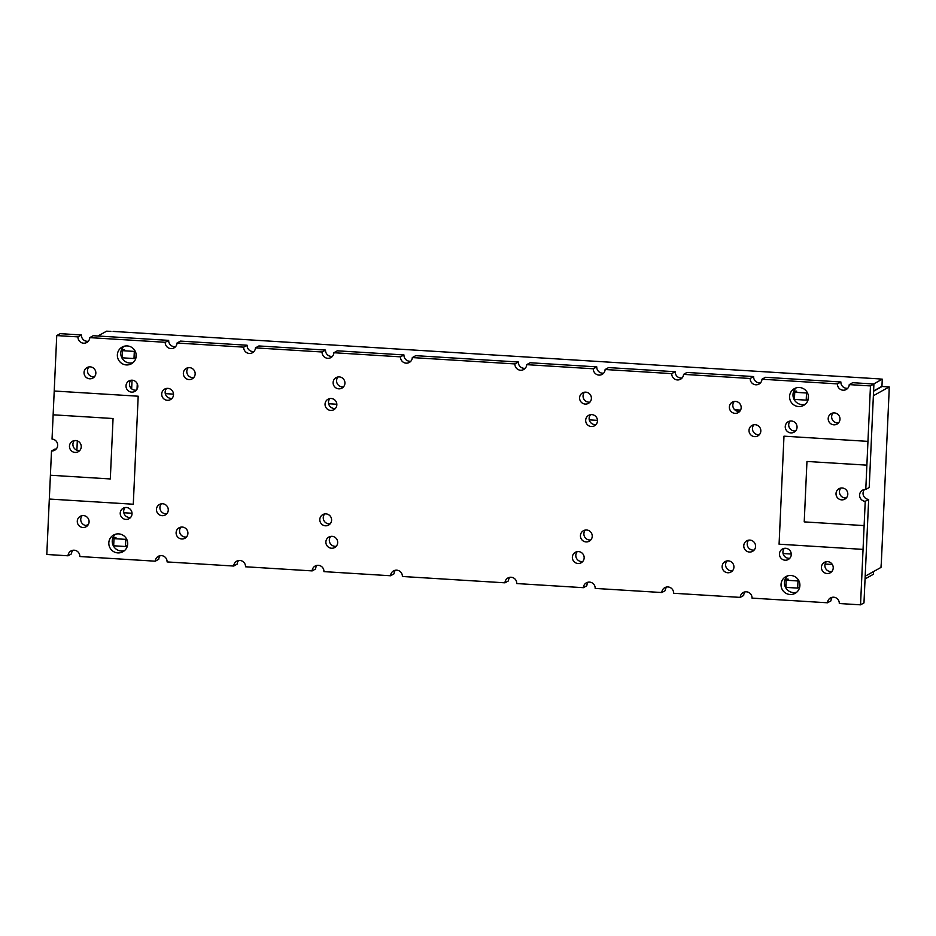<?xml version="1.0" encoding="UTF-8"?>
<svg xmlns="http://www.w3.org/2000/svg" width="936" height="936" viewBox="0 0 936 936"><rect width="100%" height="100%" fill="white"/><g stroke="black" fill="none" stroke-linecap="round" stroke-linejoin="round"><path stroke-width="1.4" d="M121.657 349.397L124.5 349.573L122.522 350.672L122.195 357.809L133.988 358.546L135.966 357.435L136.118 354.065M121.329 356.534L122.253 356.593M793.541 398.128L794.465 398.186M793.868 390.991L796.712 391.166L794.734 392.266L794.407 399.403L806.2 400.14L808.177 399.029L808.341 395.659M799.73 587.012L799.8 583.619M786.205 580.238L785.877 587.375L797.671 588.1L797.998 580.963L786.205 580.238L788.182 579.138L785.327 578.963M127.518 545.419L127.588 542.026M785.936 586.158L785 586.1M113.993 538.645L113.665 545.782L125.459 546.507L125.775 539.37L113.993 538.645L115.97 537.545L113.116 537.369M113.724 544.565L112.788 544.506M589.247 419.866L597.472 420.369M734.678 409.769L740.552 410.132M165.286 393.623L173.499 394.138M328.618 403.732L336.831 404.247M113.104 331.414L878.249 378.823L113.104 331.414M873.604 383.994L882.262 379.162L881.946 386.299L873.592 390.955M97.941 336.001L106.61 331.168A10.776 1.088 2.6 0 0 110.916 331.344M133.988 358.546L134.316 351.409L122.522 350.672M134.316 351.409L135.088 350.977M806.2 400.14L806.528 393.003L794.734 392.266M806.528 393.003L807.3 392.57M882.262 379.162A10.776 1.088 -177.4 0 1 878.249 378.823M76.892 450.181L77.314 440.903M88.499 524.207L86.089 525.552M88.3 524.581L86.522 525.576M873.534 571.568L873.405 574.271L865.063 578.928M797.671 588.1L799.648 587.001M125.459 546.507L127.436 545.407M125.775 539.37L126.547 538.949M797.998 580.963L798.759 580.542M881.314 563.133L889.13 391.037L881.314 563.133A10.776 1.72 -86.5 0 0 880.987 567.415L865.18 576.225M873.382 395.729L889.177 386.919A10.776 1.72 93.5 0 0 889.13 391.037M889.177 386.919L882.098 386.486L873.58 391.225M131.648 388.838L132.046 380.203M582.718 561.506A5.99 5.873 60.9 0 1 577.231 551.655M572.364 557.177A5.99 5.873 60.9 0 1 583.385 554.674A5.99 5.873 60.9 0 1 575.172 562.571A5.99 5.873 60.9 0 1 572.364 557.177M336.246 546.261A5.99 5.873 60.9 0 1 330.747 536.398M325.88 541.921A5.99 5.873 60.9 0 1 336.913 539.428A5.99 5.873 60.9 0 1 328.688 547.314A5.99 5.873 60.9 0 1 325.88 541.921M343.477 386.837A5.99 5.873 60.9 0 1 337.99 376.986M333.122 382.508A5.99 5.873 60.9 0 1 344.155 380.004A5.99 5.873 60.9 0 1 335.93 387.902A5.99 5.873 60.9 0 1 333.122 382.508M739.732 411.36A5.99 5.873 60.9 0 1 734.245 401.509M729.366 407.02A5.99 5.873 60.9 0 1 740.399 404.527A5.99 5.873 60.9 0 1 732.186 412.425A5.99 5.873 60.9 0 1 729.366 407.02M759.377 434.643A5.99 5.873 60.9 0 1 753.878 424.792M749.011 430.314A5.99 5.873 60.9 0 1 760.044 427.81A5.99 5.873 60.9 0 1 751.819 435.708A5.99 5.873 60.9 0 1 749.011 430.314M838.551 422.838A5.99 5.873 60.9 0 1 833.063 412.987M828.196 418.509A5.99 5.873 60.9 0 1 839.218 416.005A5.99 5.873 60.9 0 1 831.004 423.903A5.99 5.873 60.9 0 1 828.196 418.509M596.033 424.534A5.99 5.873 60.9 0 1 590.546 414.683M585.679 420.205A5.99 5.873 60.9 0 1 596.7 417.702A5.99 5.873 60.9 0 1 588.487 425.599A5.99 5.873 60.9 0 1 585.679 420.205M590.791 539.932A5.99 5.873 60.9 0 1 585.304 530.08M580.437 535.603A5.99 5.873 60.9 0 1 591.47 533.11A5.99 5.873 60.9 0 1 583.245 540.996A5.99 5.873 60.9 0 1 580.437 535.603M860.535 604.832L863.975 602.913L868.667 499.414L865.227 501.333A5.99 5.873 60.9 0 1 862.582 490.148A5.99 5.873 60.9 0 1 865.777 489.434L869.205 487.516L873.908 384.017L870.468 385.925L867.953 441.371L783.982 436.176L779.08 544.19L863.05 549.385L860.535 604.832L839.299 603.521A5.99 5.873 60.9 0 0 830.489 597.928A5.99 5.873 60.9 0 0 827.506 602.784L752.029 598.116A5.99 5.873 60.9 0 0 743.219 592.523A5.99 5.873 60.9 0 0 740.236 597.39L673.604 593.26A5.99 5.873 60.9 0 0 664.794 587.668A5.99 5.873 60.9 0 0 661.81 592.535L595.179 588.416A5.99 5.873 60.9 0 0 586.369 582.824A5.99 5.873 60.9 0 0 583.385 587.679L516.754 583.561A5.99 5.873 60.9 0 0 507.944 577.968A5.99 5.873 60.9 0 0 504.96 582.824L402.375 576.482A5.99 5.873 60.9 0 0 393.565 570.89A5.99 5.873 60.9 0 0 390.581 575.757L323.938 571.627A5.99 5.873 60.9 0 0 315.128 566.034A5.99 5.873 60.9 0 0 312.156 570.901L245.513 566.771A5.99 5.873 60.9 0 0 236.703 561.179A5.99 5.873 60.9 0 0 233.719 566.046L167.088 561.928A5.99 5.873 60.9 0 0 158.278 556.335A5.99 5.873 60.9 0 0 155.294 561.19L79.817 556.522A5.99 5.873 60.9 0 0 71.007 550.93A5.99 5.873 60.9 0 0 68.024 555.797L46.8 554.475L49.315 499.04L133.286 504.235L138.189 396.209L54.218 391.014L56.745 335.579L77.969 336.89A5.99 5.873 60.9 0 0 86.779 342.482A5.99 5.873 60.9 0 0 89.762 337.627L165.239 342.295A5.99 5.873 60.9 0 0 174.049 347.888A5.99 5.873 60.9 0 0 177.033 343.021L243.664 347.139A5.99 5.873 60.9 0 0 252.474 352.732A5.99 5.873 60.9 0 0 255.458 347.876L322.089 351.995A5.99 5.873 60.9 0 0 330.899 357.587A5.99 5.873 60.9 0 0 333.883 352.732L400.514 356.85A5.99 5.873 60.9 0 0 409.325 362.443A5.99 5.873 60.9 0 0 412.308 357.575L514.905 363.928A5.99 5.873 60.9 0 0 523.715 369.521A5.99 5.873 60.9 0 0 526.699 364.654L593.33 368.784A5.99 5.873 60.9 0 0 602.14 374.377A5.99 5.873 60.9 0 0 605.124 369.509L671.755 373.628A5.99 5.873 60.9 0 0 680.566 379.22A5.99 5.873 60.9 0 0 683.549 374.365L750.181 378.483A5.99 5.873 60.9 0 0 758.991 384.076A5.99 5.873 60.9 0 0 761.974 379.22L837.451 383.889A5.99 5.873 60.9 0 0 846.261 389.481A5.99 5.873 60.9 0 0 849.245 384.614L870.468 385.925M868.667 499.414A5.99 5.873 60.9 0 1 864.478 489.493M589.961 402.094A5.99 5.873 60.9 0 1 584.473 392.242M579.595 397.753A5.99 5.873 60.9 0 1 590.628 395.261A5.99 5.873 60.9 0 1 582.403 403.147A5.99 5.873 60.9 0 1 579.595 397.753M789.832 558.219A5.99 5.873 60.9 0 1 784.345 548.367M779.466 553.878A5.99 5.873 60.9 0 1 790.499 551.386A5.99 5.873 60.9 0 1 782.285 559.283A5.99 5.873 60.9 0 1 779.466 553.878M130.595 517.421A5.99 5.873 60.9 0 1 125.096 507.569M120.229 513.092A5.99 5.873 60.9 0 1 131.262 510.6A5.99 5.873 60.9 0 1 123.037 518.485A5.99 5.873 60.9 0 1 120.229 513.092M846.378 497.893A5.99 5.873 60.9 0 1 840.891 488.03M836.023 493.553A5.99 5.873 60.9 0 1 847.045 491.061A5.99 5.873 60.9 0 1 838.832 498.946A5.99 5.873 60.9 0 1 836.023 493.553M79.817 450.462A5.99 5.873 60.9 0 1 74.33 440.61M69.463 446.121A5.99 5.873 60.9 0 1 80.484 443.629A5.99 5.873 60.9 0 1 72.271 451.515A5.99 5.873 60.9 0 1 69.463 446.121M193.705 377.571A5.99 5.873 60.9 0 1 188.218 367.719M183.351 373.242A5.99 5.873 60.9 0 1 194.384 370.738A5.99 5.873 60.9 0 1 186.159 378.635A5.99 5.873 60.9 0 1 183.351 373.242M172.072 398.303A5.99 5.873 60.9 0 1 166.573 388.452M161.706 393.974A5.99 5.873 60.9 0 1 172.739 391.47A5.99 5.873 60.9 0 1 164.514 399.368A5.99 5.873 60.9 0 1 161.706 393.974M136.375 390.125A5.99 5.873 60.9 0 1 130.876 380.273M126.009 385.796A5.99 5.873 60.9 0 1 137.042 383.304A5.99 5.873 60.9 0 1 128.817 391.19A5.99 5.873 60.9 0 1 126.009 385.796M94.396 376.798A5.99 5.873 60.9 0 1 88.908 366.947M84.041 372.458A5.99 5.873 60.9 0 1 95.074 369.966A5.99 5.873 60.9 0 1 86.849 377.863A5.99 5.873 60.9 0 1 84.041 372.458M831.8 571.545A5.99 5.873 60.9 0 1 826.312 561.694M821.434 567.216A5.99 5.873 60.9 0 1 832.467 564.724A5.99 5.873 60.9 0 1 824.253 572.61A5.99 5.873 60.9 0 1 821.434 567.216M754.135 550.04A5.99 5.873 60.9 0 1 748.636 540.189M743.769 545.711A5.99 5.873 60.9 0 1 754.802 543.208A5.99 5.873 60.9 0 1 746.577 551.105A5.99 5.873 60.9 0 1 743.769 545.711M732.49 570.773A5.99 5.873 60.9 0 1 727.003 560.921M722.136 566.444A5.99 5.873 60.9 0 1 733.157 563.94A5.99 5.873 60.9 0 1 724.944 571.837A5.99 5.873 60.9 0 1 722.136 566.444M330.162 523.809A5.99 5.873 60.9 0 1 324.675 513.958M319.808 519.48A5.99 5.873 60.9 0 1 330.829 516.976A5.99 5.873 60.9 0 1 322.616 524.874A5.99 5.873 60.9 0 1 319.808 519.48M87.645 525.505A5.99 5.873 60.9 0 1 82.157 515.654M77.29 521.176A5.99 5.873 60.9 0 1 88.312 518.673A5.99 5.873 60.9 0 1 80.098 526.57A5.99 5.873 60.9 0 1 77.29 521.176M166.83 513.7A5.99 5.873 60.9 0 1 161.343 503.849M156.464 509.371A5.99 5.873 60.9 0 1 167.497 506.867A5.99 5.873 60.9 0 1 159.284 514.765A5.99 5.873 60.9 0 1 156.464 509.371M186.475 536.983A5.99 5.873 60.9 0 1 180.976 527.132M176.108 532.654A5.99 5.873 60.9 0 1 187.141 530.162A5.99 5.873 60.9 0 1 178.916 538.048A5.99 5.873 60.9 0 1 176.108 532.654M335.404 408.412A5.99 5.873 60.9 0 1 329.917 398.56M325.049 404.071A5.99 5.873 60.9 0 1 336.071 401.579A5.99 5.873 60.9 0 1 327.857 409.477A5.99 5.873 60.9 0 1 325.049 404.071M124.535 550.614A9.571 9.407 60.9 0 1 115.421 534.257M108.822 542.81A9.571 9.407 60.9 0 1 126.477 538.82A9.571 9.407 60.9 0 1 113.326 551.444A9.571 9.407 60.9 0 1 108.822 542.81M805.288 404.235A9.571 9.407 60.9 0 1 796.173 387.878M789.574 396.431A9.571 9.407 60.9 0 1 807.23 392.441A9.571 9.407 60.9 0 1 794.067 405.066A9.571 9.407 60.9 0 1 789.574 396.431M133.076 362.641A9.571 9.407 60.9 0 1 123.962 346.285M117.363 354.838A9.571 9.407 60.9 0 1 135.006 350.848A9.571 9.407 60.9 0 1 121.855 363.472A9.571 9.407 60.9 0 1 117.363 354.838M796.747 592.207A9.571 9.407 60.9 0 1 787.632 575.851M781.045 584.403A9.571 9.407 60.9 0 1 798.689 580.414A9.571 9.407 60.9 0 1 785.538 593.038A9.571 9.407 60.9 0 1 781.045 584.403M795.612 430.923A5.99 5.873 60.9 0 1 790.124 421.071M785.245 426.582A5.99 5.873 60.9 0 1 796.279 424.09A5.99 5.873 60.9 0 1 788.065 431.987A5.99 5.873 60.9 0 1 785.245 426.582M54.218 391.014L53.141 414.812L113.057 418.521L110.308 478.951L50.404 475.242L51.503 450.976A5.99 5.873 60.9 0 0 57.505 443.734A5.99 5.873 60.9 0 0 52.042 439.078L53.141 414.812L113.057 418.521L110.308 478.951L50.404 475.242L49.315 499.04L133.286 504.235M504.96 582.824L508.4 580.917A5.99 5.873 60.9 0 1 509.827 577.313M583.385 587.679L586.825 585.76A5.99 5.873 60.9 0 1 588.253 582.157M661.81 592.535L665.25 590.616A5.99 5.873 60.9 0 1 666.689 587.012M740.236 597.39L743.675 595.471A5.99 5.873 60.9 0 1 745.115 591.868M827.506 602.784L830.946 600.865A5.99 5.873 60.9 0 1 832.385 597.273M68.024 555.797L71.464 553.878A5.99 5.873 60.9 0 1 72.903 550.274M155.294 561.19L158.734 559.272A5.99 5.873 60.9 0 1 160.173 555.68M233.719 566.046L237.159 564.127A5.99 5.873 60.9 0 1 238.598 560.524M312.156 570.901L315.584 568.983A5.99 5.873 60.9 0 1 317.023 565.379M390.581 575.757L394.009 573.838A5.99 5.873 60.9 0 1 395.448 570.235M88.323 341.23A5.99 5.873 60.9 0 1 81.409 334.971L60.173 333.661L56.745 335.579M849.245 384.614L852.684 382.695L873.908 384.017M255.458 347.876L258.898 345.957L325.529 350.076L322.089 351.995M254.03 351.48A5.99 5.873 60.9 0 1 247.104 345.232L243.664 347.139M247.104 345.232L180.472 341.102L177.033 343.021M175.594 346.624A5.99 5.873 60.9 0 1 168.679 340.376L165.239 342.295M168.679 340.376L93.202 335.708L89.762 337.627M683.549 374.365L686.989 372.446L753.62 376.565L750.181 378.483M847.817 388.218A5.99 5.873 60.9 0 1 840.891 381.97L837.451 383.889M840.891 381.97L765.414 377.302L761.974 379.22M682.11 377.969A5.99 5.873 60.9 0 1 675.195 371.721L671.755 373.628M675.195 371.721L608.564 367.591L605.124 369.509M603.685 373.113A5.99 5.873 60.9 0 1 596.77 366.865L593.33 368.784M596.77 366.865L530.139 362.747L526.699 364.654M525.26 368.257A5.99 5.873 60.9 0 1 518.345 362.01L514.905 363.928M518.345 362.01L415.748 355.668L412.308 357.575M410.881 361.179A5.99 5.873 60.9 0 1 403.954 354.931L400.514 356.85M403.954 354.931L337.323 350.813L333.883 352.732M865.227 501.333L864.127 525.599L804.223 521.89L806.961 461.46L866.876 465.157L865.777 489.434M863.05 549.385L864.127 525.599L804.223 521.89L806.961 461.46L866.876 465.157L867.953 441.371L783.982 436.176L779.08 544.19L863.05 549.385M81.409 334.971L77.969 336.89M56.23 448.999A5.99 5.873 60.9 0 1 54.943 449.058L51.503 450.976M332.455 356.335A5.99 5.873 60.9 0 1 325.529 350.076M760.547 382.824A5.99 5.873 60.9 0 1 753.62 376.565M791.259 554.053L783.046 553.539M132.023 513.256L123.798 512.752M825.072 564.034L832.326 564.49M137.276 383.772L137.03 389.2"/></g></svg>
